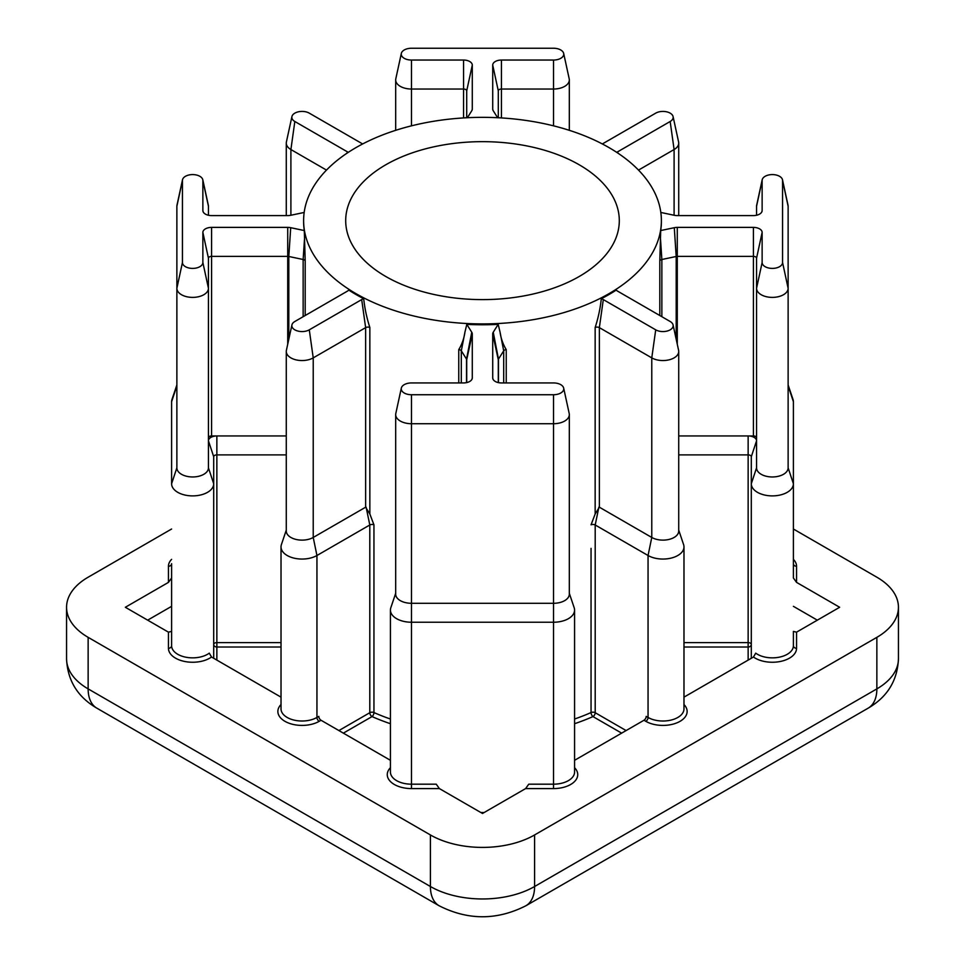 <?xml version="1.0" encoding="UTF-8"?>
<svg xmlns="http://www.w3.org/2000/svg" width="965" height="965" viewBox="0 0 965 965"><rect width="100%" height="100%" fill="white"/><g stroke="black" fill="none" stroke-linecap="round" stroke-linejoin="round"><path stroke-width="1.45" d="M579.229 164.786A136.801 78.973 0 0 0 430.149 147.669A136.801 78.973 0 0 0 345.699 220.635A136.801 78.973 0 0 0 385.771 276.485A136.801 78.973 0 0 0 534.851 293.601A136.801 78.973 0 0 0 619.301 220.635A136.801 78.973 0 0 0 579.229 164.786M466.71 382.598L466.71 359.716A3.16 1.821 0 0 0 466.529 359.101L461.306 350.814A3.16 1.821 0 0 0 460.57 350.15A3.16 1.821 0 0 0 458.761 349.632C461.97 344.324 464.032 338.462 464.961 332.056L466.807 324.373L471.752 332.225A8.721 5.042 180 0 1 472.283 333.938L472.283 377.894A8.721 5.042 180 0 1 472.211 378.521A8.721 5.042 180 0 1 463.562 382.936L411.476 382.936A10.217 5.899 0 0 0 401.331 388.099A10.217 5.899 0 0 0 411.476 394.733L553.524 394.733A10.217 5.899 0 0 0 563.669 388.099A10.217 5.899 0 0 0 560.749 384.661A10.217 5.899 0 0 0 553.524 382.936L501.438 382.936A8.721 5.042 180 0 1 495.274 381.465A8.721 5.042 180 0 1 492.789 378.521A8.721 5.042 180 0 1 492.717 377.894L492.717 333.938A8.721 5.042 180 0 1 493.248 332.225L498.193 324.373L500.039 332.056C500.968 338.462 503.03 344.324 506.239 349.632A3.16 1.821 0 0 0 503.694 350.814L498.471 359.101A3.16 1.821 0 0 0 498.29 359.716L498.29 382.598M304.168 212.457L290.706 215.291A8.721 5.042 180 0 1 287.727 215.593L211.588 215.593A8.721 5.042 180 0 1 205.424 214.121A8.721 5.042 180 0 1 202.94 211.19A8.721 5.042 180 0 1 202.867 210.551L202.867 180.479A10.217 5.899 0 0 0 202.795 179.743A10.217 5.899 0 0 0 199.876 176.318A10.217 5.899 0 0 0 189.333 174.906A10.217 5.899 0 0 0 182.518 179.743A10.217 5.899 0 0 0 182.433 180.479L182.433 262.504A10.217 5.899 0 0 0 192.65 268.403A10.217 5.899 0 0 0 202.867 262.504L202.867 232.432A8.721 5.042 180 0 1 211.588 227.39L287.727 227.39A8.721 5.042 180 0 1 290.706 227.692L304.301 230.551L305.193 260.972A3.16 1.821 0 0 0 304.301 259.923A3.16 1.821 0 0 0 303.143 259.501L288.812 256.485A3.16 1.821 0 0 0 287.727 256.376L211.588 256.376A3.16 1.821 0 0 0 208.44 258.198L208.44 467.844A15.79 9.107 0 0 1 192.65 476.963A15.79 9.107 0 0 1 176.872 467.844L176.872 206.257A15.79 9.107 180 0 1 176.993 205.123L182.518 179.743M616.792 152.398A8.721 5.042 180 0 1 617.757 151.746L670.168 121.493A10.217 5.899 0 0 0 673.075 116.584A10.217 5.899 0 0 0 670.168 113.146A10.217 5.899 0 0 0 655.718 113.146L603.306 143.399A8.721 5.042 180 0 1 602.269 143.918M497.626 117.718L493.248 110.77A8.721 5.042 180 0 1 492.789 109.672A8.721 5.042 180 0 1 492.717 109.045L492.717 65.089A8.721 5.042 180 0 1 501.438 60.047L553.524 60.047A10.217 5.899 0 0 0 563.669 53.413A10.217 5.899 0 0 0 560.749 49.975A10.217 5.899 0 0 0 553.524 48.25L411.476 48.25A10.217 5.899 0 0 0 401.331 53.413A10.217 5.899 0 0 0 411.476 60.047L463.562 60.047A8.721 5.042 180 0 1 472.283 65.089L472.283 109.045A8.721 5.042 180 0 1 472.211 109.672A8.721 5.042 180 0 1 471.752 110.77L467.374 117.718M286.279 454.889L216.86 454.889A3.16 1.821 0 0 0 213.699 456.71L213.699 483.742A21.049 12.147 180 0 1 192.65 495.889A21.049 12.147 180 0 1 171.601 483.742L171.601 401.73A21.049 12.147 180 0 1 171.999 399.401L176.872 384.951M171.601 645.706A21.049 12.147 0 0 0 185.835 657.201A21.049 12.147 0 0 0 209.272 653.148L211.528 657.02A24.197 13.968 180 0 1 184.617 661.459A24.197 13.968 180 0 1 168.453 648.275A3.16 2.581 180 0 0 171.601 645.706L171.601 563.681A3.16 2.581 0 0 1 168.453 566.262A24.197 13.968 180 0 1 171.601 559.362M782.482 179.743L788.007 205.123A15.79 9.107 180 0 1 788.128 206.257L788.128 288.282A15.79 9.107 180 0 1 772.35 297.389A15.79 9.107 180 0 1 756.56 288.282L756.56 258.198A3.16 1.821 0 0 0 753.412 256.376L677.273 256.376A3.16 1.821 0 0 0 676.188 256.485L661.857 259.501A3.16 1.821 0 0 0 659.807 260.972L660.699 230.551L674.294 227.692A8.721 5.042 180 0 1 677.273 227.39L753.412 227.39A8.721 5.042 180 0 1 762.133 232.432L762.133 262.504A10.217 5.899 0 0 0 772.35 268.403A10.217 5.899 0 0 0 782.567 262.504L782.567 180.479A10.217 5.899 0 0 0 782.482 179.743A10.217 5.899 0 0 0 779.575 176.318A10.217 5.899 0 0 0 769.033 174.906A10.217 5.899 0 0 0 762.205 179.743A10.217 5.899 0 0 0 762.133 180.479L762.133 210.551A8.721 5.042 180 0 1 762.061 211.19A8.721 5.042 180 0 1 753.412 215.593L677.273 215.593A8.721 5.042 180 0 1 674.294 215.291L660.832 212.457M756.56 215.255L756.56 206.257A15.79 9.107 180 0 1 756.693 205.123L762.205 179.743M356.001 293.662A178.887 103.279 0 0 0 550.955 316.05A178.887 103.279 0 0 0 661.387 220.635A178.887 103.279 0 0 0 608.999 147.597A178.887 103.279 0 0 0 414.045 125.209A178.887 103.279 0 0 0 303.613 220.635A178.887 103.279 0 0 0 356.001 293.662M291.925 324.928A10.217 5.899 0 0 1 294.832 321.502L347.243 291.237A8.721 5.042 180 0 0 348.751 290.079A178.887 103.279 0 0 0 356.001 294.518A178.887 103.279 0 0 0 363.709 298.716C364.71 308.33 366.748 317.919 369.848 327.497A3.16 1.821 0 0 0 365.639 327.63L313.227 357.882A15.79 9.107 180 0 1 296.026 359.861A15.79 9.107 180 0 1 286.279 351.441A15.79 9.107 180 0 1 286.4 350.307L291.925 324.928A10.217 5.899 0 0 0 297.57 330.971A10.217 5.899 0 0 0 309.282 329.837L361.694 299.584A8.721 5.042 180 0 1 363.709 298.716M369.848 327.497L369.848 513.995L373.95 524.827A3.16 1.821 0 0 0 369.8 524.984L316.942 555.502A21.049 12.147 180 0 1 294.011 558.132A21.049 12.147 180 0 1 281.02 546.914A21.049 12.147 180 0 1 281.406 544.586L286.279 530.135M466.807 324.373A178.887 103.279 0 0 0 498.193 324.373M678.721 530.135L683.594 544.586A21.049 12.147 180 0 1 683.98 546.914A21.049 12.147 180 0 1 670.989 558.132A21.049 12.147 180 0 1 648.058 555.502L595.2 524.984A3.16 1.821 0 0 0 591.05 524.827L595.152 513.995L595.152 327.497C598.252 317.907 600.302 308.317 601.292 298.716A178.887 103.279 0 0 0 616.249 290.079A8.721 5.042 180 0 0 617.757 291.237L670.168 321.502A10.217 5.899 0 0 1 673.075 324.928L678.6 350.307A15.79 9.107 180 0 1 678.721 351.441A15.79 9.107 180 0 1 668.974 359.861A15.79 9.107 180 0 1 651.773 357.882L599.361 327.63A3.16 1.821 0 0 0 595.152 327.497M660.699 230.551A178.887 103.279 0 0 0 661.387 221.492A178.887 103.279 0 0 0 661.387 221.057M303.613 221.057A178.887 103.279 0 0 0 303.613 221.492A178.887 103.279 0 0 0 304.301 230.551M211.588 227.39L211.588 435.951L286.279 435.951M211.588 435.951A3.16 1.821 0 0 0 208.44 437.772M213.699 456.71L208.44 440.812A8.42 4.861 180 0 1 216.86 435.951L216.86 642.618L281.02 642.618M171.601 529.013L88.141 577.203A73.666 42.532 0 0 0 66.561 607.274A73.666 42.532 0 0 0 88.141 637.346L430.414 834.954A73.666 42.532 0 0 0 534.586 834.954L876.859 637.346A73.666 42.532 0 0 0 898.439 607.274A73.666 42.532 0 0 0 876.859 577.203L793.399 529.013M683.98 697.152L753.472 657.02L755.728 653.148A21.049 12.147 0 0 0 779.165 657.201A21.049 12.147 0 0 0 793.399 645.706L793.399 631.4L796.547 632.159L839.659 607.274L796.547 582.378L793.399 577.987L793.399 483.742L793.399 577.987M574.573 760.311L643.969 720.252A3.16 1.821 120 0 0 646.2 716.38L648.058 717.453A21.049 12.147 0 0 0 670.989 720.095A21.049 12.147 0 0 0 683.98 708.865L683.98 546.914M569.314 593.306L574.187 607.757A21.049 12.147 180 0 1 574.573 610.073A21.049 12.147 180 0 1 553.524 622.232L411.476 622.232A21.049 12.147 180 0 1 390.427 610.073L390.427 772.036A21.049 12.147 0 0 0 411.476 784.183L436.24 784.183L439.389 788.586L482.5 813.471L525.611 788.586L528.76 784.183L553.524 784.183L553.524 788.586L525.611 788.586M281.02 546.914L281.02 708.865A21.049 12.147 0 0 0 294.011 720.095A21.049 12.147 0 0 0 316.942 717.453L318.8 716.38A3.16 1.821 -120 0 0 321.031 720.252L390.427 760.311M211.528 657.02L281.02 697.152M171.601 577.987L168.453 582.378L125.341 607.274L168.453 632.159L171.601 631.4L171.601 606.334L147.669 620.157M480.884 812.542L484.116 812.542M756.56 437.772A3.16 1.821 0 0 0 753.412 435.951L753.412 227.39M678.721 435.951L753.412 435.951M683.98 642.618L748.14 642.618L748.14 435.951A8.42 4.861 180 0 1 756.56 440.812L751.301 456.71A3.16 1.821 0 0 0 748.14 454.889L678.721 454.889M817.331 620.157L793.399 606.334M788.128 384.951L793.001 399.401A21.049 12.147 180 0 1 793.399 401.73L793.399 483.742A21.049 12.147 180 0 1 772.35 495.889A21.049 12.147 180 0 1 751.301 483.742L751.301 658.275M762.133 262.504L756.56 288.282L756.56 467.844L751.301 483.742L751.301 456.71M788.128 288.282L788.128 467.844L788.128 288.282L782.567 262.504M756.56 467.844A15.79 9.107 0 0 0 772.35 476.963A15.79 9.107 0 0 0 788.128 467.844L793.399 483.742M601.292 298.716A8.721 5.042 180 0 1 603.306 299.584L655.718 329.837A10.217 5.899 0 0 0 667.43 330.971A10.217 5.899 0 0 0 673.075 324.928M655.718 329.837L651.773 357.882L651.773 537.457L599.361 507.204L595.152 513.995M683.98 704.547A24.197 13.968 180 0 1 677.599 722.556A24.197 13.968 180 0 1 645.826 721.325A3.16 1.821 120 0 0 648.058 717.453L648.058 555.502L651.773 537.457A15.79 9.107 0 0 0 668.974 539.435A15.79 9.107 0 0 0 678.721 531.015L678.721 351.441M208.44 467.844L213.699 483.742L213.699 658.275M390.427 610.073A21.049 12.147 180 0 1 390.813 607.757L395.686 593.306M466.71 117.754L466.71 90.855A3.16 1.821 0 0 0 463.562 89.033L411.476 89.033A15.79 9.107 180 0 1 395.686 79.926A15.79 9.107 180 0 1 395.807 78.792L401.331 53.413M563.669 53.413L569.193 78.792A15.79 9.107 180 0 1 569.314 79.926A15.79 9.107 180 0 1 553.524 89.033L501.438 89.033A3.16 1.821 0 0 0 498.29 90.855L498.29 117.754M673.075 116.584L678.6 141.952A15.79 9.107 180 0 1 678.721 143.097A15.79 9.107 180 0 1 674.101 149.539L638.504 170.093M202.795 179.743L208.307 205.123A15.79 9.107 180 0 1 208.44 206.257L208.44 215.255M202.867 262.504L208.44 288.282A15.79 9.107 180 0 1 192.65 297.389A15.79 9.107 180 0 1 176.872 288.282L182.433 262.504M362.731 143.918A8.721 5.042 180 0 1 361.694 143.399L309.282 113.146A10.217 5.899 0 0 0 298.752 111.735A10.217 5.899 0 0 0 291.925 116.584A10.217 5.899 0 0 0 294.832 121.493L347.243 151.746A8.721 5.042 180 0 1 348.208 152.398M326.496 170.093L290.899 149.539A15.79 9.107 180 0 1 286.279 143.097A15.79 9.107 180 0 1 286.4 141.952L291.925 116.584M563.669 388.099L569.193 413.478A15.79 9.107 180 0 1 569.314 414.612A15.79 9.107 180 0 1 553.524 423.719L411.476 423.719A15.79 9.107 180 0 1 395.686 414.612A15.79 9.107 180 0 1 395.807 413.478L401.331 388.099M395.686 414.612L395.686 594.187A15.79 9.107 0 0 0 411.476 603.294L553.524 603.294A15.79 9.107 0 0 0 569.314 594.187L569.314 414.612M286.279 351.441L286.279 531.015A15.79 9.107 0 0 0 296.026 539.435A15.79 9.107 0 0 0 313.227 537.457L365.639 507.204L365.639 327.63L361.694 299.584M369.848 513.995L365.639 507.204M748.14 660.108L748.14 647.02A3.16 2.581 0 0 0 751.301 644.439A3.16 1.821 180 0 0 748.14 642.618L748.14 647.02L683.98 647.02M621.641 733.135L592.968 716.585A3.16 1.568 66.2 0 1 591.05 712.556L591.05 548.373M281.02 647.02L216.86 647.02L216.86 642.618A3.16 1.821 180 0 0 214.616 643.148A3.16 1.821 180 0 0 213.699 644.439A3.16 2.581 0 0 0 216.86 647.02L216.86 660.108M793.399 559.362A24.197 13.968 180 0 1 796.547 566.262A3.16 2.581 0 0 1 793.399 563.681M553.524 394.733L553.524 784.183A21.049 12.147 0 0 0 574.573 772.036L574.573 610.073M574.573 767.718A24.197 13.968 180 0 1 553.524 788.586M176.872 206.257L182.433 180.479M464.961 332.056L461.306 350.814L461.306 382.936M305.193 260.972L305.193 315.519M171.601 401.73L176.872 385.831M756.56 206.257L762.133 180.479M373.95 524.827L373.95 712.556A178.887 103.279 0 0 0 390.427 719.022M458.761 382.936L458.761 349.632M506.239 349.632L506.239 382.936M574.573 719.022A178.887 103.279 0 0 0 591.05 712.556A3.16 1.821 180 0 1 595.2 712.713L626.104 730.565M659.807 315.519L659.807 260.972M796.547 566.262L796.547 582.378M796.547 632.159L796.547 648.275A24.197 13.968 180 0 1 780.383 661.459A24.197 13.968 180 0 1 753.472 657.02M645.826 721.325L643.969 720.252M439.389 788.586L411.476 788.586A24.197 13.968 180 0 1 390.427 767.718M321.031 720.252L319.174 721.325A24.197 13.968 180 0 1 287.401 722.556A24.197 13.968 180 0 1 281.02 704.547M168.453 648.275L168.453 632.159M168.453 582.378L168.453 566.262M390.427 723.714A182.047 105.101 180 0 1 372.032 716.585L343.359 733.135M598.879 507.156L595.2 524.984L595.2 712.713A3.16 1.821 120 0 1 592.968 716.585A182.047 105.101 180 0 1 574.573 723.714M88.141 637.346L88.141 688.889L430.414 886.509L430.414 834.954M534.586 834.954L534.586 886.509L876.859 688.889L876.859 637.346M66.561 658.818A73.666 42.532 0 0 0 88.141 688.889A42.086 24.306 -60 0 0 96.85 708.165C81.892 699.408 67.707 684.897 66.561 658.818L66.561 607.274M96.85 708.165L439.135 905.773A42.086 24.306 120 0 1 430.414 886.509A73.666 42.532 0 0 0 534.586 886.509A42.086 24.306 60 0 1 525.865 905.773L868.15 708.165A42.086 24.306 60 0 0 876.859 688.889A73.666 42.532 0 0 0 898.439 658.818L898.439 607.274M676.188 339.246L676.188 256.485L674.294 227.692M660.53 239.404L661.857 259.501L661.857 316.701M677.273 227.39L677.273 344.203M603.306 299.584L599.361 327.63L599.361 507.204M793.399 401.73L788.128 385.831M761.868 211.793L762.133 210.551M788.128 206.257L782.567 180.479M756.56 258.198L762.133 232.432M411.476 394.733L411.476 788.586M309.282 329.837L313.227 357.882L313.227 537.457L316.942 555.502L316.942 717.453A3.16 1.821 60 0 0 319.174 721.325M338.896 730.565L369.8 712.713L369.8 524.984L366.121 507.156M553.524 60.047L553.524 125.848M501.438 60.047L501.438 117.935M411.476 60.047L411.476 125.848M463.562 117.935L463.562 60.047M670.168 121.493L674.101 149.539L674.101 215.255M303.143 316.701L303.143 259.501L304.47 239.404M290.706 227.692L288.812 256.485L288.812 339.246M287.727 344.203L287.727 227.39M294.832 121.493L290.899 149.539L290.899 215.255M503.694 382.936L503.694 350.814L500.039 332.056M493.248 332.225L498.471 359.101L498.471 382.635M466.529 382.635L466.529 359.101L471.752 332.225M369.8 712.713A3.16 1.821 180 0 1 373.95 712.556A3.16 1.568 -66.2 0 1 372.032 716.585A3.16 1.821 -120 0 1 369.8 712.713M171.601 483.742L176.872 467.844M472.018 110.275L472.283 109.045M466.71 90.855L472.283 65.089M498.29 90.855L492.717 65.089M492.982 110.275L492.717 109.045M617.95 153.17L617.757 151.746M208.44 258.198L202.867 232.432M208.44 206.257L202.867 180.479M203.133 211.793L202.867 210.551M347.05 153.17L347.243 151.746M498.29 359.716L492.717 333.938M492.982 379.136L492.717 377.894M472.018 379.136L472.283 377.894M466.71 359.716L472.283 333.938M793.399 645.706A3.16 2.581 180 0 0 796.547 648.275M661.387 220.635L661.387 221.492M303.613 220.635L303.613 221.492M439.135 905.773C468.049 920.417 496.951 920.417 525.865 905.773M868.15 708.165C883.108 699.408 897.293 684.897 898.439 658.818M569.314 79.926L569.314 130.335M395.686 79.926L395.686 130.335M678.721 143.097L678.721 215.593M286.279 143.097L286.279 215.593"/></g></svg>
